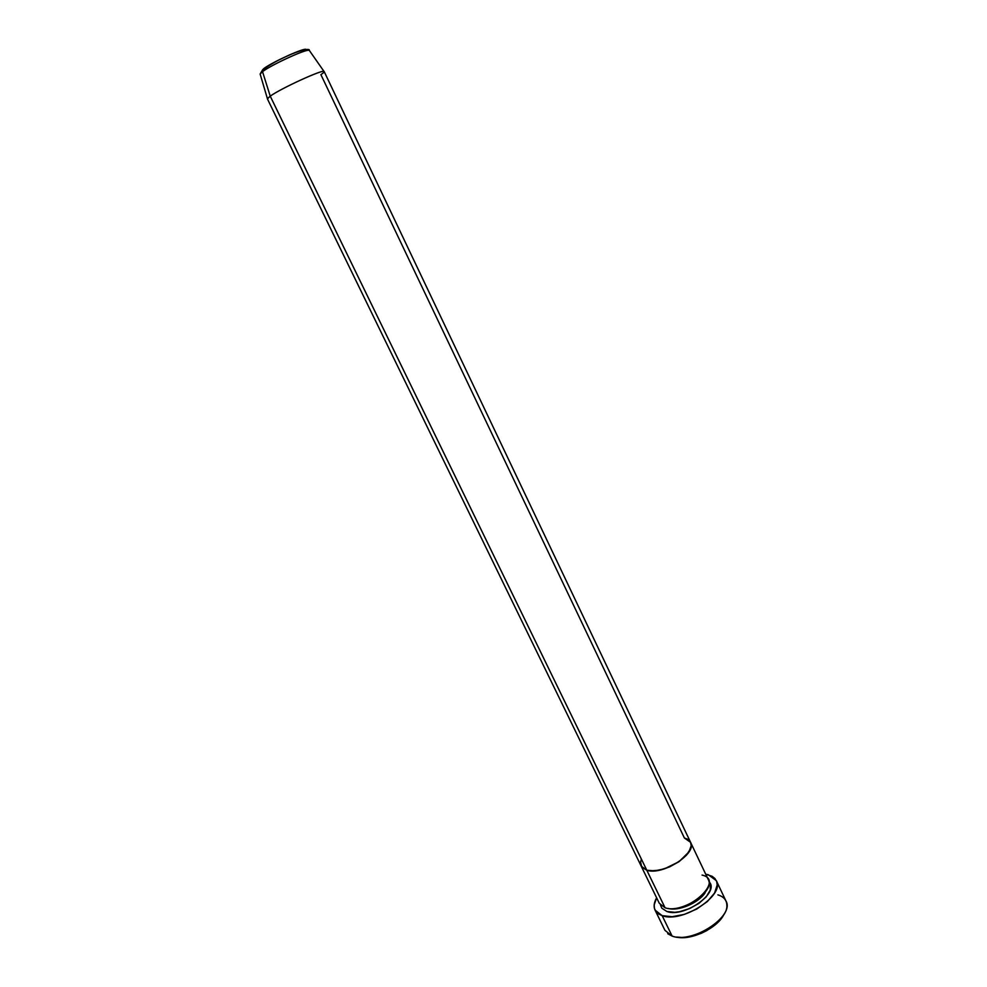 <?xml version="1.0" encoding="UTF-8"?>
<svg xmlns="http://www.w3.org/2000/svg" width="987" height="987" viewBox="0 0 987 987"><rect width="100%" height="100%" fill="white"/><g stroke="black" fill="none" stroke-linecap="round" stroke-linejoin="round"><path stroke-width="1.48" d="M655.097 910.187L664.942 930.334L672.122 936.071L667.718 933.739M666.879 911.494L674.874 912.309L679.599 911.704L689.605 908.571L698.981 903.339L706.236 896.838L710.245 890.101L710.43 884.204L708.962 881.712C720.559 892.199 684.176 918.181 666.879 911.494L661.821 908.176L660.488 905.042M668.199 908.435C678.303 911.519 698.414 903.068 705.063 892.902M641.205 866.154L659.316 903.327L665.065 907.769C686.458 915.504 725.692 880.219 702.041 875.074M706.803 889.855C700.03 900.86 689.012 907.238 673.751 909.015M665.065 907.769L646.806 870.25L641.18 866.092L646.806 870.25L650.482 870.879L659.489 870.152L669.531 866.919L679.007 861.676L686.397 855.26L690.542 848.709L691.196 845.711L690.555 842.269L691.196 845.711L688.926 851.941L679.007 861.676L664.485 868.831L654.763 870.842L646.806 870.25L665.065 907.769C680.993 913.925 715.587 891.36 708.358 879.738L690.592 842.367C697.538 853.373 662.561 875.851 646.806 870.25L270.228 96.146L262.53 71.656L262.505 69.966L263.652 68.695L262.505 69.966L262.53 71.656L260.136 74.025L262.505 69.978C270.117 64.476 278.63 59.713 288.056 55.691C298.703 50.596 310.276 47.907 309.289 50.374C307.648 48.227 271.647 64.599 262.53 71.656L270.228 96.146L267.415 98.897L641.18 866.092M717.882 894.864C723.73 896.652 726.728 900.119 726.876 905.276C728.344 921.414 689.629 943.276 672.122 936.071L662.166 915.665L655.06 910.113C653.443 906.609 653.974 902.513 656.639 897.825L654.184 904.869L654.43 908.41L655.886 911.482L658.489 913.925L662.166 915.665L672.122 936.071C692.109 944.325 735.229 915.948 725.951 900.971L716.34 880.7M705.73 874.198L708.321 874.741L716.315 880.638C725.42 895.221 682.029 923.548 662.166 915.665L672.159 916.713L684.349 914.394L696.76 909.027L707.408 901.501L714.576 893.038L717.191 884.981L716.673 881.502L714.958 878.566L712.133 876.296L705.73 874.198M641.39 859.146L640.575 862.144L641.846 867.178L646.806 870.25C662.561 875.851 697.538 853.373 690.579 842.33L324.18 71.582C324.674 68.411 281.32 88.114 270.228 96.146L646.806 870.25L641.846 867.178L640.575 862.144L641.39 859.146M260.136 74.025L267.403 98.675L270.228 96.146C280.876 88.435 322.453 69.361 324.007 71.434C324.624 71.755 323.588 72.816 320.898 74.642L684.386 837.975L687.384 839.11L689.568 840.813L684.386 837.975L690.579 842.33M723.261 915.554L716.661 923.536L706.803 930.581L701.14 933.381L689.469 936.959L683.929 937.613L676.502 937.045C690.875 940.932 718.055 927.854 723.989 914.209M309.474 50.645L324.007 71.434M306.081 49.523L300.825 50.423L289.746 54.791L276.582 61.095L263.652 68.695C272.116 62.107 305.501 47.043 306.081 49.523M262.53 71.656C270.981 65.117 303.947 49.831 308.598 50.275"/></g></svg>
